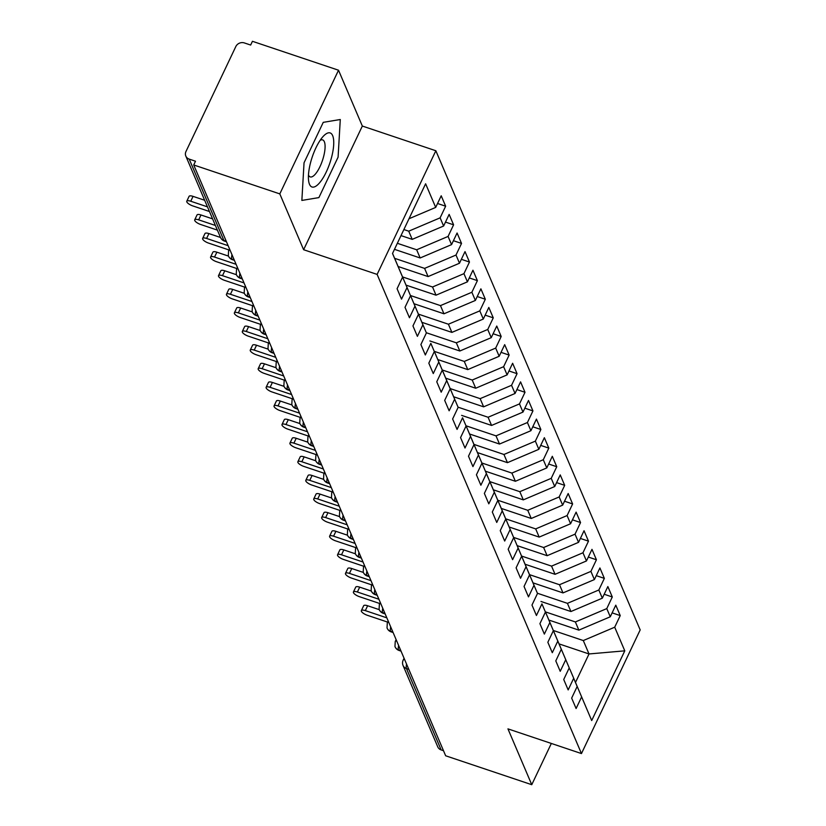 <?xml version="1.0" encoding="UTF-8"?>
<svg xmlns="http://www.w3.org/2000/svg" width="826" height="826" viewBox="0 0 826 826"><rect width="100%" height="100%" fill="white"/><g stroke="black" fill="none" stroke-linecap="round" stroke-linejoin="round"><path stroke-width="1.24" d="M338.526 70.22L279.808 193.893L303.617 249.71L362.335 126.048L338.526 70.22L252.436 41.3L250.66 45.048L244.362 42.931A6.577 5.844 -23.1 0 0 235.802 46.576L185.974 151.499A6.577 5.844 -23.1 0 0 185.819 156.062A6.577 5.844 -23.1 0 0 189.206 159.108L195.494 161.215L193.718 164.963L445.658 755.78L531.758 784.7L551.334 743.452M362.335 126.048L435.849 150.745L640.181 629.908L581.463 753.57L377.121 274.408L435.849 150.745M591.695 720.54L569.785 669.039L591.695 720.54L624.786 650.836L614.709 627.202L620.233 615.587L615.783 605.169L610.269 616.785L606.78 608.597L612.293 596.981L607.853 586.563L602.33 598.179L598.84 589.991L604.353 578.376L599.913 567.958L594.4 579.573L590.91 571.385L596.424 559.77L591.984 549.342L586.46 560.957L582.97 552.77L588.484 541.154L584.044 530.736L578.53 542.352L575.041 534.164L580.554 522.548L576.104 512.13L570.59 523.746L567.101 515.558L572.614 503.943L568.174 493.525L562.661 505.14L559.161 496.953L564.685 485.337L560.235 474.909L554.721 486.524L551.231 478.337L556.745 466.721L552.305 456.303L546.791 467.919L543.291 459.731L548.815 448.115L544.365 437.697L538.851 449.313L535.362 441.125L540.875 429.51L536.435 419.092L530.912 430.707L527.422 422.52L532.935 410.904L528.495 400.476L522.982 412.091L519.492 403.904L525.006 392.288L520.566 381.87L515.042 393.486L511.552 385.298L517.066 373.682L512.626 363.264L507.112 374.88L503.623 366.692L509.136 355.077L504.686 344.649L499.172 356.274L495.683 348.087L501.196 336.471L496.756 326.043L491.243 337.658L487.743 329.471L493.267 317.855L488.816 307.437L483.303 319.053L479.813 310.865L485.327 299.249L480.887 288.832L475.373 300.447L471.873 292.259L477.397 280.644L472.947 270.216L467.433 281.842L463.944 273.654L469.457 262.038L465.017 251.61L459.493 263.226L456.004 255.038L461.527 243.422L457.077 233.004L451.564 244.62L448.074 236.432L453.588 224.817L449.148 214.399L443.624 226.014L440.134 217.827L445.648 206.211L441.208 195.783L435.694 207.409L409.004 218.745M435.694 207.409L425.617 183.775L392.515 253.479L402.592 277.113L397.079 288.728L401.519 299.146L407.042 287.531L410.532 295.718L405.008 307.334L409.459 317.752L414.972 306.136L418.462 314.324L412.948 325.94L417.388 336.358L422.912 324.742L426.402 332.93L420.888 344.545L425.328 354.974L430.842 343.358L434.331 351.546L428.818 363.161L433.268 373.579L438.782 361.964L442.271 370.151L436.758 381.767L441.198 392.185L446.711 380.569L450.211 388.757L444.687 400.373L449.137 410.79L454.651 399.175L458.141 407.363L452.627 418.978L457.067 429.406L462.581 417.791L466.081 425.979L460.557 437.594L465.007 448.012L470.521 436.396L474.01 444.584L468.497 456.2L472.937 466.618L478.46 455.002L481.95 463.19L476.426 474.805L480.877 485.223L486.39 473.608L489.88 481.795L484.366 493.411L488.806 503.839L494.33 492.224L497.82 500.411L492.306 512.027L496.746 522.445L502.26 510.829L505.749 519.017L500.236 530.633L504.686 541.051L510.2 529.435L513.689 537.623L508.176 549.238L512.616 559.656L518.129 548.041L521.629 556.228L516.105 567.844L520.556 578.272L526.069 566.657L529.559 574.844L524.045 586.46L528.485 596.878L533.999 585.262L537.499 593.45L531.975 605.066L536.425 615.484L541.939 603.868L545.428 612.056L539.915 623.671L544.355 634.089L549.879 622.474L553.368 630.661L547.845 642.277L552.295 652.705L557.808 641.09L561.298 649.277L555.784 660.893L560.224 671.311L565.748 659.695L569.238 667.883L563.724 679.499L568.164 689.917L573.678 678.301L577.168 686.489L571.654 698.104L576.104 708.522L581.618 696.907M403.883 229.545L408.725 231.177L412.215 239.364L401.002 235.596M440.134 217.827L408.725 231.177M443.624 226.014L412.215 239.364M402.592 277.113L392.536 253.427M397.347 243.298L416.665 249.782L420.155 257.97L394.477 249.338M448.074 236.432L416.665 249.782M451.564 244.62L420.155 257.97M407.042 287.531L395.179 259.643M395.2 259.653L410.532 295.718M394.621 258.321L424.595 268.388L428.085 276.576L398.132 266.509M456.004 255.038L424.595 268.388M459.493 263.226L428.085 276.576M414.972 306.136L418.462 314.324M402.551 276.927L432.535 286.994L436.025 295.181L406.062 285.125M463.944 273.654L432.535 286.994M467.433 281.842L436.025 295.181M422.912 324.742L411.049 296.864M411.069 296.875L426.402 332.93M410.491 295.532L440.464 305.61L443.965 313.797L414.002 303.731M471.873 292.259L440.464 305.61M475.373 300.447L443.965 313.797M430.842 343.358L434.331 351.546M418.421 314.138L448.404 324.215L451.894 332.403L421.931 322.336M479.813 310.865L448.404 324.215M483.303 319.053L451.894 332.403M438.782 361.964L442.271 370.151M426.361 332.754L456.334 342.821L459.834 351.009L429.871 340.942M487.743 329.471L456.334 342.821M491.243 337.658L459.834 351.009M446.711 380.569L434.858 352.692M434.879 352.692L450.211 388.757M434.29 351.36L464.274 361.427L467.764 369.614L437.801 359.558M495.683 348.087L464.274 361.427M499.172 356.274L467.764 369.614M454.651 399.175L442.788 371.297M442.819 371.308L458.141 407.363M442.23 369.965L472.214 380.043L475.704 388.23L445.741 378.163M503.623 366.692L472.214 380.043M507.112 374.88L475.704 388.23M462.581 417.791L466.081 425.979M450.16 388.571L480.143 398.648L483.633 406.836L453.68 396.769M511.552 385.298L480.143 398.648M515.042 393.486L483.633 406.836M470.521 436.396L474.01 444.584M458.1 407.187L488.083 417.254L491.573 425.442L461.61 415.375M519.492 403.904L488.083 417.254M522.982 412.091L491.573 425.442M478.46 455.002L466.597 427.125M466.618 427.125L481.95 463.19M466.04 425.793L496.013 435.86L499.503 444.047L469.55 433.991M527.422 422.52L496.013 435.86M530.912 430.707L499.503 444.047M486.39 473.608L489.88 481.795M473.969 444.398L503.953 454.476L507.443 462.663L477.48 452.596M535.362 441.125L503.953 454.476M538.851 449.313L507.443 462.663M494.33 492.224L482.467 464.336M482.487 464.346L497.82 500.411M481.909 463.004L511.883 473.081L515.383 481.269L485.42 471.202M543.291 459.731L511.883 473.081M546.791 467.919L515.383 481.269M502.26 510.829L490.407 482.942M490.427 482.952L505.749 519.017M489.839 481.62L519.822 491.687L523.312 499.875L493.349 489.808M551.231 478.337L519.822 491.687M554.721 486.524L523.312 499.875M510.2 529.435L498.336 501.558M498.367 501.558L513.689 537.623M497.779 500.226L527.752 510.292L531.252 518.48L501.289 508.424M559.161 496.953L527.752 510.292M562.661 505.14L531.252 518.48M518.129 548.041L521.629 556.228M505.708 518.831L535.692 528.908L539.182 537.096L509.219 527.029M567.101 515.558L535.692 528.908M570.59 523.746L539.182 537.096M526.069 566.657L514.206 538.769M514.237 538.779L529.559 574.844M513.648 537.437L543.632 547.514L547.122 555.702L517.159 545.635M575.041 534.164L543.632 547.514M578.53 542.352L547.122 555.702M533.999 585.262L522.146 557.374M522.166 557.385L537.499 593.45M521.578 556.053L551.562 566.12L555.051 574.307L525.088 564.241M582.97 552.77L551.562 566.12M586.46 560.957L555.051 574.307M541.939 603.868L545.428 612.056M529.518 574.659L559.501 584.725L562.991 592.913L533.028 582.857M590.91 571.385L559.501 584.725M594.4 579.573L562.991 592.913M549.879 622.474L553.368 630.661M537.458 593.264L567.431 603.341L570.921 611.529L540.968 601.462M598.84 589.991L567.431 603.341M602.33 598.179L570.921 611.529M557.808 641.09L545.955 613.202M545.976 613.212L561.298 649.277M545.387 611.87L575.371 621.947L578.861 630.135L548.898 620.068M606.78 608.597L575.371 621.947M610.269 616.785L578.861 630.135M565.748 659.695L553.885 631.807M553.905 631.818L569.238 667.883M408.798 669.339L406.454 668.554L441.146 749.915L443.5 750.71M441.146 749.915A6.577 5.844 156.9 0 1 437.77 746.88L403.067 665.508A6.577 5.844 156.9 0 0 406.454 668.554A6.577 2.148 -71.4 0 1 406.568 664.094M553.327 630.486L583.301 640.553L589.021 653.955L559.047 643.888M614.709 627.202L583.301 640.553M624.786 650.836L589.021 653.955L575.495 682.431M573.678 678.301L577.168 686.489M279.808 193.893L193.718 164.963M581.463 753.57L507.949 728.873L531.758 784.7M303.617 249.71L377.121 274.408M318.888 197.6L338.092 157.136L340.281 119.512L323.255 122.341L304.04 162.794L301.862 200.429L318.888 197.6L301.862 200.429L304.04 162.794L323.255 122.341L340.281 119.512L338.092 157.136L318.888 197.6M620.233 615.587L612.128 612.871M396.129 639.623L395.241 641.503L394.962 646.459A6.577 5.844 -23.1 0 0 395.096 646.81A6.577 5.844 -23.1 0 0 398.473 649.856L400.827 650.64M612.293 596.981L604.198 594.255M604.353 578.376L596.258 575.65M596.424 559.77L588.318 557.044M588.484 541.154L580.389 538.438M580.554 522.548L572.449 519.822M572.614 503.943L564.519 501.217M564.685 485.337L556.579 482.611M556.745 466.721L548.65 464.005M548.815 448.115L540.71 445.39M540.875 429.51L532.78 426.784M532.935 410.904L524.84 408.178M525.006 392.288L516.9 389.573M517.066 373.682L508.971 370.957M509.136 355.077L501.031 352.351M501.196 336.471L493.101 333.745M493.267 317.855L485.161 315.14M485.327 299.249L477.232 296.524M477.397 280.644L469.292 277.918M469.457 262.038L461.362 259.312M461.527 243.422L453.422 240.707M453.588 224.817L445.482 222.091M445.648 206.211L437.553 203.485M388.189 621.018L387.301 622.887L387.022 627.853A6.577 5.844 -23.1 0 0 387.157 628.204A6.577 5.844 -23.1 0 0 390.543 631.24L392.887 632.035M380.259 602.412L379.371 604.281L379.093 609.247A6.577 5.844 -23.1 0 0 379.227 609.598A6.577 5.844 -23.1 0 0 382.603 612.634L384.957 613.419M372.32 583.796L371.432 585.675L371.153 590.642A6.577 5.844 -23.1 0 0 371.287 590.982A6.577 5.844 -23.1 0 0 374.674 594.028L377.017 594.813M364.39 565.19L363.502 567.07L363.213 572.026A6.577 5.844 -23.1 0 0 363.347 572.377A6.577 5.844 -23.1 0 0 366.734 575.423L369.088 576.207M356.45 546.585L355.562 548.454L355.283 553.42A6.577 5.844 -23.1 0 0 355.417 553.771A6.577 5.844 -23.1 0 0 358.804 556.807L361.148 557.602M348.52 527.979L347.622 529.848L347.343 534.814A6.577 5.844 -23.1 0 0 347.478 535.165A6.577 5.844 -23.1 0 0 350.864 538.201L353.218 538.986M340.58 509.363L339.692 511.242L339.414 516.209A6.577 5.844 -23.1 0 0 339.548 516.549A6.577 5.844 -23.1 0 0 342.935 519.595L345.278 520.38M332.641 490.758L331.753 492.637L331.474 497.593A6.577 5.844 -23.1 0 0 331.608 497.944A6.577 5.844 -23.1 0 0 334.995 500.99L337.338 501.774M324.711 472.152L323.823 474.021L323.544 478.987A6.577 5.844 -23.1 0 0 323.678 479.338A6.577 5.844 -23.1 0 0 327.055 482.374L329.409 483.169M316.771 453.546L315.883 455.415L315.604 460.381A6.577 5.844 -23.1 0 0 315.738 460.732A6.577 5.844 -23.1 0 0 319.125 463.768L321.469 464.553M308.841 434.93L307.953 436.809L307.675 441.776A6.577 5.844 -23.1 0 0 307.809 442.116A6.577 5.844 -23.1 0 0 311.185 445.162L313.539 445.947M300.901 416.325L300.014 418.204L299.735 423.16A6.577 5.844 -23.1 0 0 299.869 423.511A6.577 5.844 -23.1 0 0 303.256 426.557L305.599 427.341M292.972 397.719L292.084 399.588L291.795 404.554A6.577 5.844 -23.1 0 0 291.929 404.905A6.577 5.844 -23.1 0 0 295.316 407.941L297.67 408.736M285.032 379.113L284.144 380.982L283.865 385.949A6.577 5.844 -23.1 0 0 283.999 386.3A6.577 5.844 -23.1 0 0 287.386 389.335L289.73 390.12M277.102 360.497L276.204 362.377L275.925 367.343A6.577 5.844 -23.1 0 0 276.06 367.684A6.577 5.844 -23.1 0 0 279.446 370.729L281.8 371.514M269.162 341.892L268.274 343.771L267.996 348.727A6.577 5.844 -23.1 0 0 268.13 349.078A6.577 5.844 -23.1 0 0 271.517 352.124L273.86 352.909M261.222 323.286L260.335 325.155L260.056 330.121A6.577 5.844 -23.1 0 0 260.19 330.472A6.577 5.844 -23.1 0 0 263.577 333.508L265.92 334.303M253.293 304.68L252.405 306.549L252.126 311.516A6.577 5.844 -23.1 0 0 252.26 311.867A6.577 5.844 -23.1 0 0 255.647 314.902L257.991 315.687M245.353 286.064L244.465 287.944L244.186 292.91A6.577 5.844 -23.1 0 0 244.32 293.251A6.577 5.844 -23.1 0 0 247.707 296.297L250.051 297.081M237.423 267.459L236.535 269.338L236.257 274.294A6.577 5.844 -23.1 0 0 236.391 274.645A6.577 5.844 -23.1 0 0 239.767 277.691L242.121 278.476M229.483 248.853L228.595 250.722L228.317 255.688A6.577 5.844 -23.1 0 0 228.451 256.039A6.577 5.844 -23.1 0 0 231.838 259.075L234.181 259.87M361.354 610.59L363.667 605.726A5.483 1.786 25.4 0 1 367.632 605.747L365.319 610.62A5.483 1.786 -154.6 0 0 361.354 610.59A5.483 1.786 -154.6 0 0 367.302 615.277L387.673 622.112M367.632 605.747L379.248 609.65M365.319 610.62L386.847 617.848M353.425 591.984L355.738 587.11A5.483 1.786 25.4 0 1 359.692 587.141L357.379 592.015A5.483 1.786 -154.6 0 0 353.425 591.984A5.483 1.786 -154.6 0 0 359.372 596.661L379.733 603.507M359.692 587.141L371.308 591.044M357.379 592.015L378.907 599.242M345.485 573.378L347.798 568.505A5.483 1.786 25.4 0 1 351.762 568.536L349.45 573.399A5.483 1.786 -154.6 0 0 345.485 573.378A5.483 1.786 -154.6 0 0 351.432 578.055L371.803 584.901M351.762 568.536L363.378 572.439M349.45 573.399L370.967 580.637M337.555 554.773L339.868 549.899A5.483 1.786 25.4 0 1 343.822 549.92L341.51 554.793A5.483 1.786 -154.6 0 0 337.555 554.773A5.483 1.786 -154.6 0 0 343.492 559.45L363.863 566.295M343.822 549.92L355.438 553.823M341.51 554.793L363.037 562.031M329.615 536.157L331.928 531.294A5.483 1.786 25.4 0 1 335.893 531.314L333.58 536.188A5.483 1.786 -154.6 0 0 329.615 536.157A5.483 1.786 -154.6 0 0 335.562 540.844L355.934 547.679M335.893 531.314L347.509 535.217M333.58 536.188L355.097 543.415M309.502 184.322A28.518 9.313 108.6 0 0 326.229 172.066A28.518 9.313 108.6 0 0 332.641 135.609A28.518 9.313 108.6 0 0 323.069 136.527A28.518 9.313 108.6 0 0 308.511 179.851A28.518 9.313 108.6 0 0 309.502 184.322M308.47 175.019A19.525 6.371 108.6 0 0 308.501 175.081A19.525 6.371 108.6 0 0 310.204 176.909A19.525 6.371 108.6 0 0 321.283 163.641A19.525 6.371 108.6 0 0 324.339 141.731A19.525 6.371 108.6 0 0 322.636 139.893A19.525 6.371 108.6 0 0 320.116 140.358M321.675 517.551L323.998 512.678A5.483 1.786 25.4 0 1 327.953 512.709L325.64 517.582A5.483 1.786 -154.6 0 0 321.675 517.551A5.483 1.786 -154.6 0 0 327.623 522.228L347.994 529.074M327.953 512.709L339.569 516.611M325.64 517.582L347.168 524.809M313.746 498.945L316.059 494.072A5.483 1.786 25.4 0 1 320.023 494.103L317.711 498.966A5.483 1.786 -154.6 0 0 313.746 498.945A5.483 1.786 -154.6 0 0 319.693 503.623L340.064 510.468M320.023 494.103L331.639 498.006M317.711 498.966L339.228 506.204M305.806 480.34L308.119 475.466A5.483 1.786 25.4 0 1 312.083 475.487L309.771 480.36A5.483 1.786 -154.6 0 0 305.806 480.34A5.483 1.786 -154.6 0 0 311.753 485.017L332.124 491.862M312.083 475.487L323.699 479.39M309.771 480.36L331.298 487.598M297.876 461.724L300.189 456.861A5.483 1.786 25.4 0 1 304.154 456.881L301.841 461.755A5.483 1.786 -154.6 0 0 297.876 461.724A5.483 1.786 -154.6 0 0 303.823 466.411L324.184 473.246M304.154 456.881L315.759 460.784M301.841 461.755L323.358 468.982M289.936 443.118L292.249 438.245A5.483 1.786 25.4 0 1 296.214 438.276L293.901 443.149A5.483 1.786 -154.6 0 0 289.936 443.118A5.483 1.786 -154.6 0 0 295.884 447.795L316.255 454.641M296.214 438.276L307.83 442.178M293.901 443.149L315.429 450.376M282.007 424.512L284.32 419.639A5.483 1.786 25.4 0 1 288.284 419.67L285.961 424.533A5.483 1.786 -154.6 0 0 282.007 424.512A5.483 1.786 -154.6 0 0 287.954 429.19L308.315 436.035M288.284 419.67L299.89 423.573M285.961 424.533L307.489 431.771M274.067 405.907L276.38 401.033A5.483 1.786 25.4 0 1 280.344 401.054L278.032 405.927A5.483 1.786 -154.6 0 0 274.067 405.907A5.483 1.786 -154.6 0 0 280.014 410.584L300.385 417.429M280.344 401.054L291.96 404.957M278.032 405.927L299.549 413.165M266.137 387.291L268.45 382.428A5.483 1.786 25.4 0 1 272.404 382.448L270.092 387.322A5.483 1.786 -154.6 0 0 266.137 387.291A5.483 1.786 -154.6 0 0 272.074 391.978L292.445 398.813M272.404 382.448L284.02 386.351M270.092 387.322L291.619 394.549M258.197 368.685L260.51 363.812A5.483 1.786 25.4 0 1 264.475 363.843L262.162 368.716A5.483 1.786 -154.6 0 0 258.197 368.685A5.483 1.786 -154.6 0 0 264.144 373.362L284.516 380.208M264.475 363.843L276.09 367.746M262.162 368.716L283.679 375.944M250.257 350.079L252.58 345.206A5.483 1.786 25.4 0 1 256.535 345.237L254.222 350.1A5.483 1.786 -154.6 0 0 250.257 350.079A5.483 1.786 -154.6 0 0 256.205 354.757L276.576 361.602M256.535 345.237L268.151 349.14M254.222 350.1L275.75 357.338M242.328 331.474L244.641 326.6A5.483 1.786 25.4 0 1 248.605 326.621L246.293 331.494A5.483 1.786 -154.6 0 0 242.328 331.474A5.483 1.786 -154.6 0 0 248.275 336.151L268.646 342.996M248.605 326.621L260.221 330.524M246.293 331.494L267.81 338.732M234.388 312.858L236.701 307.995A5.483 1.786 25.4 0 1 240.665 308.015L238.353 312.889A5.483 1.786 -154.6 0 0 234.388 312.858A5.483 1.786 -154.6 0 0 240.335 317.545L260.706 324.381M240.665 308.015L252.281 311.918M238.353 312.889L259.88 320.116M226.458 294.252L228.771 289.379A5.483 1.786 25.4 0 1 232.736 289.41L230.423 294.283A5.483 1.786 -154.6 0 0 226.458 294.252A5.483 1.786 -154.6 0 0 232.405 298.929L252.766 305.775M232.736 289.41L244.341 293.313M230.423 294.283L251.94 301.511M218.518 275.647L220.831 270.773A5.483 1.786 25.4 0 1 224.796 270.804L222.483 275.667A5.483 1.786 -154.6 0 0 218.518 275.647A5.483 1.786 -154.6 0 0 224.465 280.324L244.837 287.169M224.796 270.804L236.412 274.697M222.483 275.667L244.011 282.905M210.589 257.041L212.901 252.167A5.483 1.786 25.4 0 1 216.866 252.188L214.543 257.062A5.483 1.786 -154.6 0 0 210.589 257.041A5.483 1.786 -154.6 0 0 216.536 261.718L236.897 268.553M216.866 252.188L228.472 256.091M214.543 257.062L236.071 264.299M202.649 238.425L204.962 233.562A5.483 1.786 25.4 0 1 208.926 233.582L206.614 238.456A5.483 1.786 -154.6 0 0 202.649 238.425A5.483 1.786 -154.6 0 0 208.596 243.112L228.967 249.948M208.926 233.582L220.542 237.485M206.614 238.456L228.141 245.683M194.719 219.819L197.032 214.946A5.483 1.786 25.4 0 1 200.986 214.977L198.674 219.85A5.483 1.786 -154.6 0 0 194.719 219.819A5.483 1.786 -154.6 0 0 200.666 224.496L217.403 230.124M200.986 214.977L212.602 218.88M198.674 219.85L215.41 225.467M186.779 201.214L189.092 196.34A5.483 1.786 25.4 0 1 193.057 196.371L190.744 201.234A5.483 1.786 -154.6 0 0 186.779 201.214A5.483 1.786 -154.6 0 0 192.726 205.891L209.463 211.518M193.057 196.371L204.672 200.264M190.744 201.234L207.481 206.861M189.206 159.108L223.898 240.469L226.252 241.254M185.819 156.062L220.511 237.434A6.577 5.844 -23.1 0 0 223.898 240.469A6.577 2.148 -71.4 0 0 224.476 241.089L226.458 241.76M395.096 646.81A6.577 6.577 0 0 0 399.051 650.465A6.577 2.148 -71.4 0 1 398.473 649.856A6.577 2.148 -71.4 0 1 398.628 645.488M403.067 665.508A6.577 6.577 0 0 1 403.181 660.108A6.577 2.148 25.4 0 1 404.606 659.509M387.157 628.204A6.577 6.577 0 0 0 391.111 631.859A6.577 2.148 -71.4 0 1 390.543 631.24A6.577 2.148 -71.4 0 1 390.688 626.872M395.241 641.503A6.577 2.148 25.4 0 1 396.676 640.904M379.227 609.598A6.577 6.577 0 0 0 383.181 613.253A6.577 2.148 -71.4 0 1 382.603 612.634A6.577 2.148 -71.4 0 1 382.758 608.266M387.301 622.887A6.577 2.148 25.4 0 1 388.736 622.298M371.287 590.982A6.577 6.577 0 0 0 375.241 594.648A6.577 2.148 -71.4 0 1 374.674 594.028A6.577 2.148 -71.4 0 1 374.818 589.661M379.371 604.281A6.577 2.148 25.4 0 1 380.807 603.682M363.347 572.377A6.577 6.577 0 0 0 367.312 576.032A6.577 2.148 -71.4 0 1 366.734 575.423A6.577 2.148 -71.4 0 1 366.889 571.055M371.432 585.675A6.577 2.148 25.4 0 1 372.867 585.076M355.417 553.771A6.577 6.577 0 0 0 359.372 557.426A6.577 2.148 -71.4 0 1 358.804 556.807A6.577 2.148 -71.4 0 1 358.949 552.439M363.502 567.07A6.577 2.148 25.4 0 1 364.927 566.471M347.478 535.165A6.577 6.577 0 0 0 351.442 538.82A6.577 2.148 -71.4 0 1 350.864 538.201A6.577 2.148 -71.4 0 1 351.019 533.833M355.562 548.454A6.577 2.148 25.4 0 1 356.997 547.865M339.548 516.549A6.577 6.577 0 0 0 343.502 520.215A6.577 2.148 -71.4 0 1 342.935 519.595A6.577 2.148 -71.4 0 1 343.079 515.228M347.622 529.848A6.577 2.148 25.4 0 1 349.057 529.249M331.608 497.944A6.577 6.577 0 0 0 335.573 501.599A6.577 2.148 -71.4 0 1 334.995 500.99A6.577 2.148 -71.4 0 1 335.149 496.622M339.692 511.242A6.577 2.148 25.4 0 1 341.128 510.644M323.678 479.338A6.577 6.577 0 0 0 327.633 482.993A6.577 2.148 -71.4 0 1 327.055 482.374A6.577 2.148 -71.4 0 1 327.21 478.006M331.753 492.637A6.577 2.148 25.4 0 1 333.188 492.038M315.738 460.732A6.577 6.577 0 0 0 319.693 464.388A6.577 2.148 -71.4 0 1 319.125 463.768A6.577 2.148 -71.4 0 1 319.27 459.401M323.823 474.021A6.577 2.148 25.4 0 1 325.258 473.422M307.809 442.116A6.577 6.577 0 0 0 311.763 445.782A6.577 2.148 -71.4 0 1 311.185 445.162A6.577 2.148 -71.4 0 1 311.34 440.795M315.883 455.415A6.577 2.148 25.4 0 1 317.318 454.816M299.869 423.511A6.577 6.577 0 0 0 303.823 427.166A6.577 2.148 -71.4 0 1 303.256 426.557A6.577 2.148 -71.4 0 1 303.4 422.189M307.953 436.809A6.577 2.148 25.4 0 1 309.389 436.211M291.929 404.905A6.577 6.577 0 0 0 295.894 408.56A6.577 2.148 -71.4 0 1 295.316 407.941A6.577 2.148 -71.4 0 1 295.471 403.573M300.014 418.204A6.577 2.148 25.4 0 1 301.449 417.605M283.999 386.3A6.577 6.577 0 0 0 287.954 389.955A6.577 2.148 -71.4 0 1 287.386 389.335A6.577 2.148 -71.4 0 1 287.531 384.968M292.084 399.588A6.577 2.148 25.4 0 1 293.509 398.989M276.06 367.684A6.577 6.577 0 0 0 280.024 371.349A6.577 2.148 -71.4 0 1 279.446 370.729A6.577 2.148 -71.4 0 1 279.601 366.362M284.144 380.982A6.577 2.148 25.4 0 1 285.579 380.383M268.13 349.078A6.577 6.577 0 0 0 272.084 352.733A6.577 2.148 -71.4 0 1 271.517 352.124A6.577 2.148 -71.4 0 1 271.661 347.756M276.204 362.377A6.577 2.148 25.4 0 1 277.639 361.778M260.19 330.472A6.577 6.577 0 0 0 264.155 334.127A6.577 2.148 -71.4 0 1 263.577 333.508A6.577 2.148 -71.4 0 1 263.731 329.14M268.274 343.771A6.577 2.148 25.4 0 1 269.71 343.172M252.26 311.867A6.577 6.577 0 0 0 256.215 315.522A6.577 2.148 -71.4 0 1 255.647 314.902A6.577 2.148 -71.4 0 1 255.792 310.535M260.335 325.155A6.577 2.148 25.4 0 1 261.77 324.556M244.32 293.251A6.577 6.577 0 0 0 248.275 296.916A6.577 2.148 -71.4 0 1 247.707 296.297A6.577 2.148 -71.4 0 1 247.852 291.929M252.405 306.549A6.577 2.148 25.4 0 1 253.84 305.95M236.391 274.645A6.577 6.577 0 0 0 240.345 278.3A6.577 2.148 -71.4 0 1 239.767 277.691A6.577 2.148 -71.4 0 1 239.922 273.323M244.465 287.944A6.577 2.148 25.4 0 1 245.9 287.345M228.451 256.039A6.577 6.577 0 0 0 232.405 259.694A6.577 2.148 -71.4 0 1 231.838 259.075A6.577 2.148 -71.4 0 1 231.982 254.707M236.535 269.338A6.577 2.148 25.4 0 1 237.971 268.739M228.595 250.722A6.577 2.148 25.4 0 1 230.031 250.123M399.051 650.465L401.033 651.136M403.181 660.108L404.069 658.239M391.111 631.859L393.104 632.53M383.181 613.253L385.164 613.924M375.241 594.648L377.234 595.309M367.312 576.032L369.294 576.703M359.372 557.426L361.365 558.097M351.442 538.82L353.425 539.492M343.502 520.215L345.485 520.876M335.573 501.599L337.555 502.27M327.633 482.993L329.615 483.664M319.693 464.388L321.686 465.059M311.763 445.782L313.746 446.443M303.823 427.166L305.816 427.837M295.894 408.56L297.876 409.231M287.954 389.955L289.947 390.626M280.024 371.349L282.007 372.01M272.084 352.733L274.067 353.404M264.155 334.127L266.137 334.798M256.215 315.522L258.197 316.193M248.275 296.916L250.268 297.577M240.345 278.3L242.328 278.971M232.405 259.694L234.398 260.366M220.511 237.434A6.577 6.577 0 0 0 224.476 241.089"/></g></svg>
